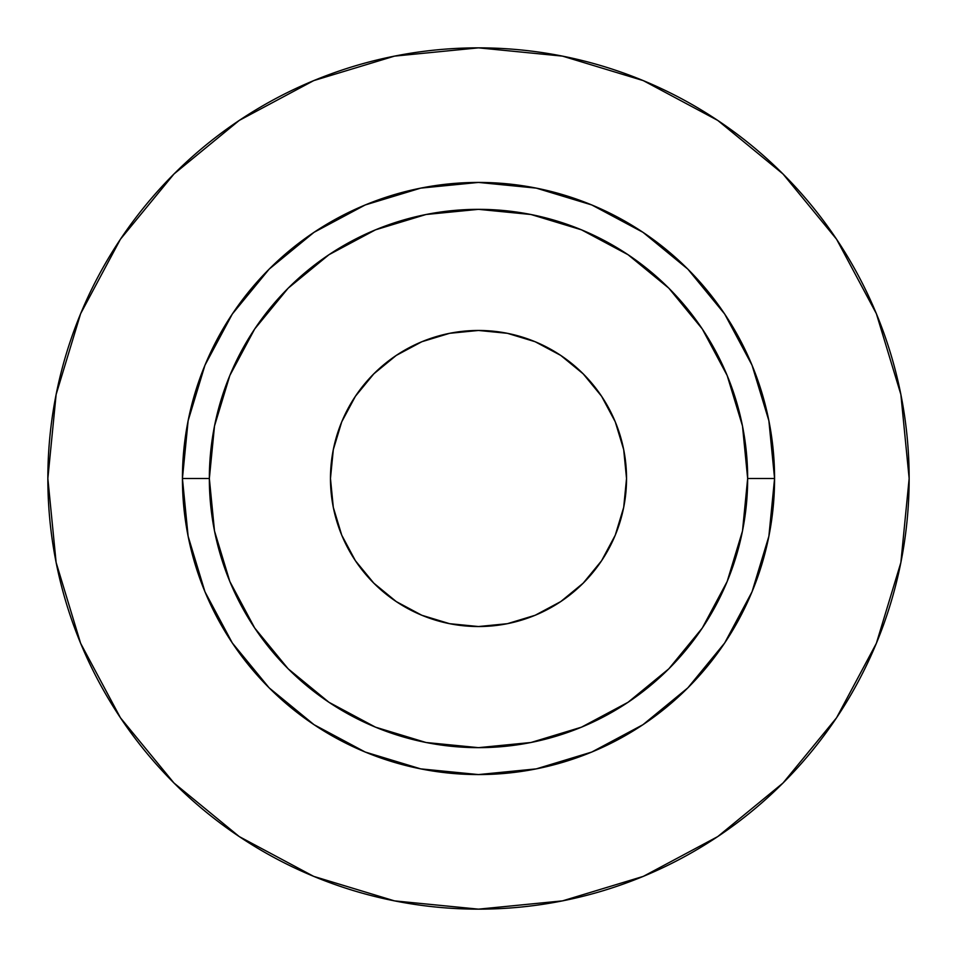 <?xml version="1.0" encoding="UTF-8"?>
<svg xmlns="http://www.w3.org/2000/svg" width="957" height="957" viewBox="0 0 957 957"><rect width="100%" height="100%" fill="white"/><g stroke="black" fill="none" stroke-linecap="round" stroke-linejoin="round"><path stroke-width="0.72" stroke-dasharray="4.79 3.59" d="M330.464 478.5A148.036 148.036 0 0 0 478.5 626.536A148.036 148.036 0 0 0 626.536 478.5L623.689 507.377L615.267 535.154L601.582 560.742L583.172 583.172L560.742 601.582L535.154 615.267L507.377 623.689L478.5 626.536L449.623 623.689L421.846 615.267L396.258 601.582L373.828 583.172L355.418 560.742L341.733 535.154L333.311 507.377L330.464 478.5L333.311 449.623L341.733 421.846L355.418 396.258L373.828 373.828L396.258 355.418L421.846 341.733L449.623 333.311L478.5 330.464L507.377 333.311L535.154 341.733L560.742 355.418L583.172 373.828L601.582 396.258L615.267 421.846L623.689 449.623L626.536 478.5A148.036 148.036 0 0 0 478.5 330.464A148.036 148.036 0 0 0 330.464 478.5M209.344 478.5A269.156 269.156 0 0 0 478.5 747.656A269.156 269.156 0 0 0 747.656 478.5A269.156 269.156 0 0 0 478.5 209.344A269.156 269.156 0 0 0 209.344 478.5A269.156 269.156 0 0 0 478.5 747.656A269.156 269.156 0 0 0 747.656 478.5A269.156 269.156 0 0 0 478.5 209.344A269.156 269.156 0 0 0 209.344 478.5M836.49 717.87L876.373 643.307L900.872 562.513L909.15 478.5L900.872 394.487L876.373 313.693L836.574 239.238M717.87 120.51L643.307 80.627L562.513 56.128L478.5 47.85L394.487 56.128L313.693 80.627L239.238 120.426M120.51 239.13L80.627 313.693L56.128 394.487L47.85 478.5L56.128 562.513L80.627 643.307L120.426 717.762M239.13 836.49L313.693 876.373L394.487 900.872L478.5 909.15L562.513 900.872L643.307 876.373L717.762 836.574"/><path stroke-width="1.44" d="M626.536 478.5A148.036 148.036 0 0 1 478.5 626.536A148.036 148.036 0 0 1 330.464 478.5L333.311 449.623L341.733 421.846L355.418 396.258L373.828 373.828L396.258 355.418L421.846 341.733L449.623 333.311L478.5 330.464L507.377 333.311L535.154 341.733L560.742 355.418L583.172 373.828L601.582 396.258L615.267 421.846L623.689 449.623L626.536 478.5L623.689 507.377L615.267 535.154L601.582 560.742L583.172 583.172L560.742 601.582L535.154 615.267L507.377 623.689L478.5 626.536L449.623 623.689L421.846 615.267L396.258 601.582L373.828 583.172L355.418 560.742L341.733 535.154L333.311 507.377L330.464 478.5A148.036 148.036 0 0 1 478.5 330.464A148.036 148.036 0 0 1 626.536 478.5M747.656 478.5L774.572 478.5A296.072 296.072 0 0 1 478.5 774.572A296.072 296.072 0 0 1 182.428 478.5L209.344 478.5A269.156 269.156 0 0 1 478.5 209.344A269.156 269.156 0 0 1 747.656 478.5A269.156 269.156 0 0 1 478.5 747.656A269.156 269.156 0 0 1 209.344 478.5L214.512 531.015L229.836 581.497L254.706 628.031L288.177 668.823L328.969 702.294L375.503 727.164L425.985 742.488L478.5 747.656L531.015 742.488L581.497 727.164L628.031 702.294L668.823 668.823L702.294 628.031L727.164 581.497L742.488 531.015L747.656 478.5L742.488 425.985L727.164 375.503L702.294 328.969L668.823 288.177L628.031 254.706L581.497 229.836L531.015 214.512L478.5 209.344L425.985 214.512L375.503 229.836L328.969 254.706L288.177 288.177L254.706 328.969L229.836 375.503L214.512 425.985L209.344 478.5L182.428 478.5L188.122 420.745L204.965 365.203L232.324 314.016L269.144 269.144L314.016 232.324L365.203 204.965L420.745 188.122L478.5 182.428L536.255 188.122L591.797 204.965L642.984 232.324L687.856 269.144L724.676 314.016L752.035 365.203L768.878 420.745L774.572 478.5L768.878 536.255L752.035 591.797L724.676 642.984L687.856 687.856L642.984 724.676L591.797 752.035L536.255 768.878L478.5 774.572L420.745 768.878L365.203 752.035L314.016 724.676L269.144 687.856L232.324 642.984L204.965 591.797L188.122 536.255L182.428 478.5A296.072 296.072 0 0 1 478.5 182.428A296.072 296.072 0 0 1 774.572 478.5L747.656 478.5M909.15 478.5A430.65 430.65 0 0 0 478.5 47.85A430.65 430.65 0 0 0 47.85 478.5A430.65 430.65 0 0 1 478.5 47.85A430.65 430.65 0 0 1 909.15 478.5A430.65 430.65 0 0 1 478.5 909.15A430.65 430.65 0 0 1 47.85 478.5A430.65 430.65 0 0 0 478.5 909.15A430.65 430.65 0 0 0 909.15 478.5L900.872 394.487L876.373 313.693L836.574 239.238L783.017 173.983L717.762 120.426L643.307 80.627L562.513 56.128L478.5 47.85L394.487 56.128L313.693 80.627L239.238 120.426L173.983 173.983L120.426 239.238L80.627 313.693L56.128 394.487L47.85 478.5L56.128 562.513L80.627 643.307L120.426 717.762L173.983 783.017L239.238 836.574L313.693 876.373L394.487 900.872L478.5 909.15L562.513 900.872L643.307 876.373L717.762 836.574L783.017 783.017L836.574 717.762L876.373 643.307L900.872 562.513L909.15 478.5M836.574 239.238L783.017 173.983L717.87 120.51M239.238 120.426L173.983 173.983L120.51 239.13M120.426 717.762L173.983 783.017L239.13 836.49M717.762 836.574L783.017 783.017L836.49 717.87"/></g></svg>
